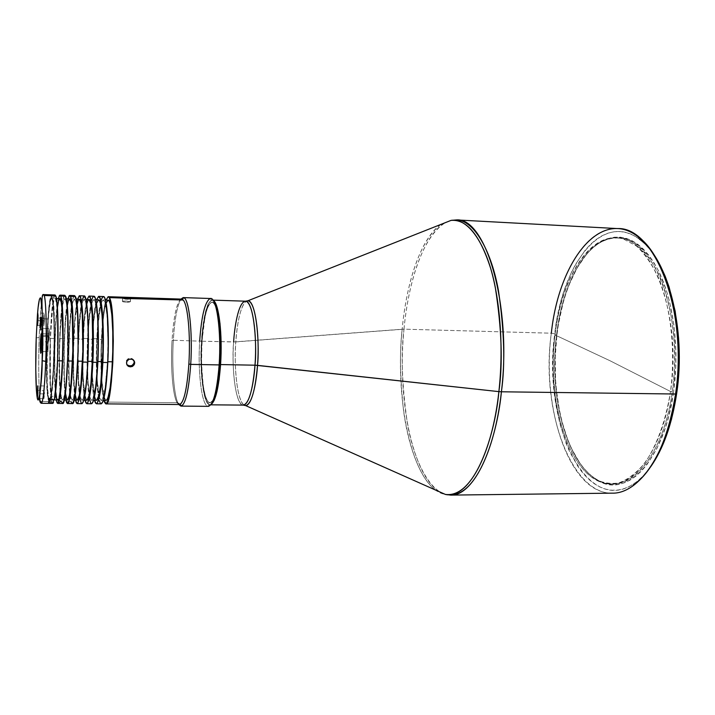 <?xml version="1.0" encoding="UTF-8"?>
<svg xmlns="http://www.w3.org/2000/svg" width="715" height="715" viewBox="0 0 715 715"><rect width="100%" height="100%" fill="white"/><g stroke="black" fill="none" stroke-linecap="round" stroke-linejoin="round"><path stroke-width="0.54" stroke-dasharray="3.58 2.68" d="M555.001 334.951C561.74 276.848 591.296 230.042 623.444 238.98L636.627 246.157C645.064 254.084 652.563 265.086 659.123 279.154C671.179 309.497 675.63 351.932 670.518 391.489L610.065 360.771L555.001 334.951L556.913 334.843C549.335 393.876 565.69 460.567 596.087 479.381C624.892 500.089 664.208 462.248 673.593 391.757L672.306 391.516C663.002 461.488 624.034 499.124 595.434 478.594C565.27 459.942 549.013 393.661 556.547 334.986C547.055 405.065 573.493 484.761 613.068 483.903C638.173 484.743 664.834 446.723 672.306 391.516L670.518 391.489C663.055 446.723 636.448 484.761 611.397 483.921C571.902 484.779 545.527 405.048 555.001 334.951C561.043 281.254 586.836 236.013 616.518 237.782C651.32 235.977 682.387 315.038 670.518 391.489L672.306 391.516C684.201 315.092 653.063 236.066 618.189 237.872C588.445 236.102 562.598 281.317 556.547 334.986L555.001 334.951L610.065 360.771L670.518 391.489C665.862 420.626 656.781 445.588 644.921 462.846C636.627 472.856 627.922 479.542 618.797 482.902C609.689 484.323 600.913 482.598 592.476 477.727C563.304 457.251 547.931 392.991 555.001 334.951M637.503 236.299L639.442 239.185C602.128 210.88 561.945 264.702 554.76 333.798L551.328 333.199L403.993 329.177C408.658 278.591 424.755 233.76 445.418 222.615C417.578 240.16 406.755 297.958 403.993 329.177L235.798 341.913C237.586 319.105 241.098 305.519 246.362 301.158C239.757 305.564 236.558 329.088 235.798 341.913L201.576 341.216C203.453 315.771 207.001 302.07 212.212 300.103L213.168 300.38L211.068 300.407L209.12 302.49L205.562 312.044L202.846 327.336L201.576 341.216L233.635 341.967C231.392 372.372 236.191 405.682 243.288 405.11C233.742 403.85 231.812 357.151 233.635 341.967L402.17 329.213C394.331 404.082 413.645 489.516 445.347 494.414M617.59 228.577C585.451 226.646 557.78 275.588 551.328 333.199C541.237 408.265 569.39 494.038 612.076 493.162M450.834 220.47L456.483 219.925L450.834 220.47M441.03 224.358C421.573 237.416 406.656 280.673 402.17 329.213C404.922 298.754 414.906 244.155 441.03 224.358M245.451 301.194C239.614 303.115 235.682 316.709 233.635 341.967M220.023 364.087L220.166 364.069C222.383 332.993 217.825 300.523 211.935 302.195C207.028 304.501 203.695 317.648 201.925 341.645L201.764 341.627C203.534 317.603 206.876 304.429 211.783 302.114C217.673 300.443 222.24 332.958 220.023 364.087L217.324 386.413L214.893 395.922L212.123 401.473L210.228 402.777L209.281 402.697L206.608 399.614L204.329 392.606L202.604 382.373L201.281 355.829L202.989 328.265L206.403 310.668L209.03 304.384L211.846 302.114L213.714 302.999L216.305 307.951L219.013 320.722L220.434 338.722L220.023 364.087C218.004 388.951 214.554 401.857 209.683 402.786C203.703 402.652 199.798 370.736 201.764 341.627L201.925 341.645C199.959 370.719 203.864 402.581 209.844 402.715C214.706 401.785 218.147 388.897 220.166 364.069L220.023 364.087M213.267 300.523L211.604 300.139C206.599 303.062 203.212 316.754 201.424 341.216L173.307 340.242C174.648 319.051 177.204 305.332 180.975 299.084C177.204 305.332 174.648 319.051 173.307 340.242L172.047 340.528C170.465 366.732 172.744 395.878 177.15 402.733L104.462 402.053L177.15 402.733C172.744 395.878 170.465 366.732 172.047 340.528C173.924 313.385 177.32 299.63 182.218 299.254M210.603 298.512C205.259 300.541 201.63 314.654 199.7 340.858C197.572 372.39 201.862 406.924 208.351 406.343M181.592 299.102C176.963 301.104 173.781 314.913 172.047 340.528L173.307 340.242C171.645 367.573 174.103 397.951 178.777 404.529C174.103 397.951 171.645 367.573 173.307 340.242L201.424 341.216C199.422 371.014 203.31 403.787 209.424 404.753L211.104 404.44M103.916 400.4C99.063 385.072 100.52 315.217 106.008 300.094L104.068 309.005L102.665 320.329L101.038 348.902L101.307 377.904L102.165 389.729L103.916 400.4M130.443 298.602L129.746 298.852M130.398 301.712L130.559 298.504L130.398 301.712L124.455 300.988L122.569 301.203L122.926 301.775L126.895 302.472L130.398 301.712L125.938 300.997L122.444 301.453L122.605 298.048L122.444 301.453L122.926 301.775L127.663 302.481L130.398 301.712M133.973 360.583L131.891 358.456L128.763 358.394L126.448 360.521L126.063 362.04L126.725 364.373M108.054 300.166L108.126 300.166C105.936 300.89 104.113 309.166 102.665 324.985L101.718 339.589L97.106 339.482C97.83 323.993 99.063 312.518 100.806 305.046C101.637 301.703 102.486 300.023 103.344 300.014C106.714 298.968 108.984 331.072 107.456 361.701L105.23 387.539L102.567 399.033L100.913 400.275L99.394 397.227L97.231 380.076L96.695 353.639L97.928 326.147L100.565 306.083L102.174 301.069L103.273 300.014L104.846 302.043L105.793 305.797L107.241 318.497L107.929 341.404L107.456 361.701C106.097 386.073 104.033 398.961 101.253 400.373C100.395 400.32 99.617 398.613 98.929 395.234C96.784 382.588 96.176 363.998 97.106 339.482L101.718 339.589C100.288 368.94 102.424 400.999 106.043 400.418M103.353 296.555L103.443 296.555C100.341 298.638 98.116 312.714 96.775 338.767L92.164 338.66C93.022 320.195 94.487 307.236 96.561 299.791L93.799 315.976L92.164 338.66L96.775 338.767L96.677 377.842L97.499 389.675L99.215 400.418M98.482 299.862L98.554 299.853C95.739 301.793 93.719 314.966 92.476 339.375L87.847 339.268C89.053 314.832 91.028 301.65 93.754 299.701C96.909 298.656 98.992 330.822 97.517 361.513L95.846 383.839L92.887 398.934L91.332 400.177L89.92 397.129L87.909 379.951L87.445 353.451L88.633 325.906L91.136 305.788L92.646 300.774L93.683 299.71L94.684 300.577L95.613 303.383L97.383 318.22L98 341.18L97.517 361.513C96.212 385.948 94.264 398.863 91.654 400.284C90.787 400.212 90.01 398.228 89.33 394.314C87.453 381.399 86.962 363.05 87.847 339.268L92.476 339.375L92.137 368.967C92.682 388.611 94.13 399.059 96.462 400.329M93.763 296.242L93.853 296.242C92.825 296.296 91.824 298.798 90.85 303.759C89.303 312.008 88.204 323.609 87.534 338.553L82.904 338.445C83.735 319.945 85.121 306.958 87.069 299.487L84.468 315.717L82.904 338.445L87.534 338.553L87.239 373.212L89.286 398.273M88.874 299.549L88.937 299.549C86.3 301.498 84.388 314.698 83.199 339.16L78.543 339.053C79.159 324.941 80.143 314.028 81.51 306.306C82.359 301.748 83.226 299.442 84.12 299.397C87.06 298.334 88.964 330.562 87.543 361.334L85.943 383.714L83.163 398.836L81.716 400.087L80.393 397.022L78.552 379.817L78.15 353.264L79.302 325.665L81.662 305.502L82.6 301.703L84.048 299.397L85.425 301.435L86.238 305.198L87.48 317.943L88.017 340.948L87.543 361.334C86.292 385.814 84.45 398.764 82.019 400.185C78.945 400.775 77.229 368.556 78.543 339.053L83.199 339.16L82.797 353.898C82.663 381.944 84.004 397.388 86.846 400.23M84.218 295.93C83.19 296.001 82.189 298.834 81.224 304.438C79.865 312.732 78.873 324.029 78.257 338.338L73.609 338.231C74.414 319.685 75.719 306.672 77.542 299.183L75.102 315.449L73.609 338.231L78.257 338.338C77.39 361.888 77.747 380.782 79.338 395.029C80.071 400.668 80.947 403.546 81.975 403.662L81.144 402.938M79.222 299.245L79.285 299.245C76.827 301.203 75.03 314.43 73.886 338.946L69.212 338.83C70.329 314.296 72.072 301.051 74.44 299.084C77.175 298.021 78.891 330.312 77.524 361.147L76.005 383.58L73.404 398.738L72.054 399.989L70.839 396.923L69.149 379.683L68.828 353.085L69.936 325.414L72.152 305.216L73.028 301.399L74.378 299.093L76.04 302.776L77.524 317.666L77.998 335.71L77.524 361.147C76.326 385.689 74.592 398.666 72.331 400.096C71.428 399.98 70.66 397.183 70.034 391.713C68.703 378.324 68.425 360.7 69.212 338.83L73.886 338.946C72.59 368.475 74.217 400.731 77.184 400.141M74.458 295.617L74.53 295.608C73.511 295.715 72.519 298.977 71.554 305.421C68.461 325.423 67.46 373.534 69.721 393.643L71.089 401.741L66.281 401.696L71.089 401.741L72.287 403.573M65.869 400.025C62.285 384.581 63.751 314.171 67.979 298.879L65.342 319.301L63.966 348.125L64.171 381.622L65.869 400.025M69.525 298.933L69.587 298.933C67.308 300.899 65.628 314.162 64.529 338.722L59.837 338.615L62.017 308.889M62.312 306.753C63.099 301.507 63.903 298.852 64.725 298.781C67.246 297.699 68.765 330.062 67.46 360.968L65.655 387.038L63.599 398.639L62.357 399.891L61.24 396.825L59.711 379.549L59.461 352.897L60.525 325.173L62.607 304.921L64.663 298.781L65.834 300.818L66.522 304.599L67.532 317.389L67.46 360.968C66.307 385.555 64.699 398.568 62.616 399.998C61.687 399.837 60.927 396.432 60.328 389.782C59.282 376.269 59.113 359.216 59.837 338.615L64.529 338.722C63.286 368.323 64.734 400.632 67.478 400.043M64.743 295.295L64.815 295.295C60.721 293.642 57.406 363.229 60.06 391.829L61.463 401.651L60.453 401.642L61.463 401.651L62.277 403.367M56.262 399.935C52.999 384.456 54.465 313.903 58.371 298.575L55.922 319.042L54.599 347.928L54.733 381.488L56.262 399.935M49.255 399.864C51.096 398.434 52.553 385.385 53.625 360.718L53.965 360.718C53.285 377.645 52.302 389.487 51.024 396.244L52.803 383.633L54.376 352.54L54.563 327.479L53.437 302.963L52.061 296.654L51.31 296.788L50.166 300.675L48.405 315.673L47.163 337.936L47.092 384.348L48.298 398.443L49.558 401.767L50.157 401.151L49.353 401.687L48.289 399.998L49.031 401.687L49.827 401.142L49.228 401.767L48.289 399.998L47.163 391.141L46.404 357.697L48.405 311.946L50.22 298.897L51.364 296.457L52.418 297.351L51.748 296.466C47.449 294.553 44.705 386.851 48.62 399.998L48.289 399.998C44.393 386.851 47.136 294.544 51.426 296.457L52.624 299.514L53.518 307.584L54.269 335.532L53.768 361.012L52.472 383.624L50.694 398.112L50.327 399.685L50.694 398.112L49.371 398.094L49.371 399.676L49.371 398.094L51.024 398.112C54.849 382.257 55.904 303.491 52.418 297.351L52.088 297.342C55.564 303.482 54.501 382.257 50.694 398.112L52.722 382.328L54.143 355.632L54.429 330.267L53.768 309.792L52.347 299.236L51.283 298.664L50.542 300.693L48.79 313.259L46.967 338.32C47.977 313.662 49.442 300.345 51.373 298.352C53.598 297.261 54.867 329.713 53.625 360.718L53.965 360.718C55.207 329.722 53.938 297.27 51.703 298.361C49.764 300.354 48.289 313.671 47.279 338.329L47.226 383.428L48.414 396.914L49.237 399.631L50.148 399.292L50.148 400.293L50.148 399.292L53.428 399.328L52.49 399.658L51.641 396.95L50.399 383.472L50.425 338.401C51.453 313.76 52.964 300.452 54.966 298.468C57.272 297.377 58.603 329.803 57.343 360.78L54.34 399.721L54.331 396.28L51.024 396.244L54.331 396.28C55.654 389.532 56.655 377.699 57.343 360.78L57.638 321.241L56.869 306.878L55.636 299.335L54.912 298.468L54.152 299.549L52.651 307.164L50.425 338.401L55.135 338.508L50.425 338.401C49.264 368.091 50.443 400.498 52.847 399.9L53.428 399.328L50.148 399.292L49.255 399.864C46.94 400.463 45.823 368.028 46.967 338.32L48.468 313.25L50.586 299.442L51.677 298.539L52.66 302.052L53.813 317.004L54.099 340.179L53.187 370.459L51.623 390.077L50.506 397.102L49.389 399.837L48.683 399.211L47.771 394.752L46.752 379.361L46.591 352.638L47.279 338.329C46.135 368.037 47.253 400.463 49.585 399.873M59.792 298.629L59.845 298.62C57.754 300.604 56.19 313.894 55.135 338.508C53.947 368.171 55.216 400.543 57.736 399.953M47.664 326.451L47.825 328.543L42.391 328.408L42.677 318.774L47.977 319.015L47.664 326.451L47.923 318.926L42.614 318.854L42.4 328.435L47.878 328.65L47.977 319.015L48.111 326.523L47.878 328.65L47.664 326.451M42.703 327.22L42.855 324.628L41.282 324.923L42.855 324.628L42.73 318.872L42.596 328.096M41.345 322.465L42.274 322.662L41.345 322.465M42.712 336.55L49.281 336.711L48.826 341.859L48.45 334.969L48.942 328.909L49.299 331.358L49.058 328.721L48.486 333.932L42.614 333.789L48.486 333.932L48.772 341.904L49.04 331.358L48.62 336.765L48.924 339.268L49.147 336.568L49.129 340.09L49.281 336.711L42.605 336.55M42.453 351.673L47.842 351.583L47.735 350.296L47.842 351.583L42.346 351.476L42.14 341.77L42.802 335.371L48.289 335.684L47.735 350.296L48.209 335.496L42.703 335.496L42.382 351.601M42.48 351.673L43.115 345.3L41.533 345.622L43.115 345.3L42.909 335.55L43.115 345.3L42.48 351.673L47.994 351.673L48.289 335.684L47.932 351.789M41.622 341.654L42.14 341.77L41.622 341.654M44.178 315.735L44.062 323.153L44.142 313.17L44.401 320.651L37.984 320.481L44.401 320.651L44.053 315.753M43.588 318.166L43.883 325.638L44.401 320.651L43.794 325.477L43.588 318.166L38.038 318.014L43.588 318.166L43.624 317.013L43.588 318.166M40.147 393.84L44.428 393.894L43.955 398.613L44.16 385.948L43.633 397.567L43.651 390.703L37.958 390.631L43.651 390.703L44.178 385.957L44.428 393.894L39.808 393.84M54.992 294.982L55.055 294.973C50.47 293.034 47.628 387.95 51.793 401.553L40.46 401.446C38.762 394.394 38.217 364.427 39.2 337.426C40.237 311.034 41.711 296.752 43.615 294.598C41.273 295.545 39.638 323.341 39.2 337.426C38.574 352.057 38.19 390.167 40.46 401.446L41.345 403.296M36.224 337.927L39.2 337.426L36.224 337.927M49.371 398.094L48.513 402.697L49.371 398.094M40.46 401.446L51.793 401.553L52.794 403.394M54.581 295.313L52.964 301.614L51.507 314.779L49.809 352.933L50.354 389.103L51.453 399.953L52.579 403.314M44.071 395.824L44.169 388.603L43.588 393.536L44.107 388.486L44.071 395.824L44.259 388.486L44.071 395.824M43.704 397.567L43.955 398.613M43.937 314.001L43.687 317.013L43.874 314.001M49.299 331.358L49.281 336.711L49.371 331.358M49.147 332.1L49.12 328.784L49.147 332.1M43.883 398.613L43.633 397.567M59.765 397.263L59.139 396.968L59.765 397.263M60.292 398.434L59.148 398.943L60.453 398.192L60.301 401.07M57.432 307.307L55.806 325.048L54.796 350.725L54.823 374.231L55.779 392.07M56.557 397.424L57.003 399.015M64.305 295.626L62.545 301.918L60.972 315.047L59.282 348.026L59.461 381.56L61.463 401.651M67.228 305.984L65.235 325.298L64.234 348.205L64.287 375.616L65.414 392.901M66.799 399.39L67.63 400.016M73.985 295.947L72.546 299.943L70.785 311.499L68.765 343.146L68.712 377.422L69.614 392.642L71.089 401.741M75.441 400.123L73.395 377.493L73.609 338.231C72.555 363.229 73.323 391.034 75.441 400.123M77.014 304.822L74.941 321.446L73.582 348.402L73.69 375.759L75.147 394.474M76.451 399.479L77.345 400.105M82.073 300.246L79.41 319.694L77.935 348.419L78.069 377.565L79.812 398.175M91.565 300.541L89.143 315.851L87.534 338.553C86.622 362.845 87.078 382.033 88.919 396.11C89.688 401.106 90.582 403.653 91.609 403.743L90.725 403.028M84.969 400.212C82.69 391.141 81.805 363.399 82.904 338.445L82.591 373.141L83.458 389.505L84.969 400.212M86.765 304.018L84.307 321.696L82.895 348.598L83.047 375.902L84.853 395.681M86.05 399.578L87.024 400.203M101.021 300.845L98.456 316.11L96.775 338.767C95.81 363.667 96.373 383.07 98.464 396.977C99.26 401.464 100.18 403.752 101.217 403.832L100.27 403.108M94.46 400.311C92.003 391.257 91.028 363.56 92.164 338.66L91.877 373.293L92.834 389.621L94.46 400.311M96.462 303.464L93.638 321.947L92.164 348.795L92.369 376.045L94.523 396.637M95.613 399.676L96.65 400.302M129.058 297.824L130.076 298.039M177.15 402.733L179.394 404.538M106.124 303.089L104.238 311.606L102.924 322.197L101.396 348.992L101.879 380.148L104.158 397.415M105.141 399.765L105.686 400.32M209.424 404.753L207.868 406.281C201.612 405.235 197.644 371.514 199.7 340.858M213.839 301.015L211.899 300.103L209.942 301.203L208.029 304.233L205.419 312.044L202.193 331.796L200.924 355.963L201.487 375.009L204.079 394.18L205.607 399.462L208.271 404.1L210.21 404.788L212.185 403.448M211.354 404.377L209.388 404.699L206.608 401.473L204.964 397.022L202.962 387.396L201.174 365.714L201.576 341.216C199.494 371.845 203.703 405.387 210.031 404.815L210.997 404.583M201.925 341.645L201.541 365.204L203.266 386.046L205.187 395.288L206.769 399.542L208.521 402.062L210.38 402.706L213.222 400.034L215.903 393.107L219.335 373.713L220.712 348.813L220.354 333.914L219.156 320.767L217.226 310.596L215.626 305.904L212.936 302.391L211.998 302.186L210.112 303.231L207.404 308.228L205.017 316.843L201.925 341.645M244.19 405.191C235.405 398.666 234.234 356.615 235.798 341.913C233.725 370.325 237.684 401.767 244.19 405.191M435.498 490.025C419.053 477.754 407.8 443.032 403.582 410.893C400.016 377.815 399.542 350.591 402.17 329.213L403.993 329.177C400.775 353.755 401.928 385.296 407.461 423.789C413.851 460.925 430.922 495.611 450.754 495.102L445.132 494.315M439.805 491.947C412.099 475.645 396.977 397.79 403.993 329.177L551.328 333.199L554.76 333.798C542.176 420.232 584.95 517.472 634.348 483.474C640.014 479.595 645.395 474.125 650.48 467.065L642.937 476.154L636.949 481.57L630.791 485.691L624.535 488.497L618.252 489.998L612.013 490.231L605.864 489.203L599.867 486.978L594.085 483.599L588.543 479.139L583.306 473.652L578.39 467.217L569.694 451.8L565.958 442.987L559.827 423.548L555.582 402.241L554.197 391.096L553.303 379.745L553.026 356.705L553.642 345.193L556.368 322.59L561.025 301.104L564.055 290.978L571.41 272.397L575.709 264.094L585.388 249.893L590.715 244.128L596.31 239.373L602.137 235.682L608.152 233.117L614.283 231.74L620.504 231.589L626.733 232.715L632.909 235.128L638.978 238.846L644.859 243.86L650.489 250.143L655.789 257.677M634.348 483.474L632.292 486.28C581.894 520.779 538.556 421.323 551.328 333.199M673.593 391.757L668.668 416.532L665.299 427.972L656.987 448.314L646.968 464.589L641.48 471.015L635.76 476.235L629.879 480.212L623.909 482.947L617.903 484.439L611.924 484.699L606.043 483.769L600.296 481.687L594.746 478.496L589.437 474.26L584.396 469.031L579.677 462.891L571.312 448.162L567.71 439.716L561.802 421.072L559.523 411.036L556.368 389.916L555.51 379.004L555.242 356.865L556.913 334.843L558.46 324.083L562.955 303.446L565.869 293.74L569.203 284.534L577.085 267.982L586.398 254.406L591.511 248.918L596.882 244.396L602.468 240.901L608.233 238.497L614.105 237.219L620.057 237.13L626.009 238.256L631.917 240.606L637.7 244.208L643.312 249.043L648.675 255.094L653.733 262.325L658.408 270.672L666.38 290.415L669.562 301.605L674.102 326.013L675.979 352.146L675.881 365.463L673.593 391.757C679.813 347.919 673.235 299.192 657.836 269.555C640.703 239.945 621.773 230.65 601.038 241.688C578.784 254.37 561.927 292.212 556.913 334.843L556.547 334.986C561.525 292.614 578.265 255.014 600.359 242.448C620.933 231.517 639.711 240.758 656.692 270.19C671.957 299.63 678.472 347.999 672.306 391.516L673.593 391.757M134.009 360.664L133.178 359.35L131.131 358.206L128.039 358.751L126.448 360.521L126.063 362.04L127.118 364.847M595.434 478.594L596.087 479.381M212.99 300.13L212.212 300.103M611.397 483.921L613.068 483.903M210.112 298.557L211.604 300.139M122.694 298.137L122.524 301.551M105.471 300.077L103.344 300.014M95.739 299.764L93.754 299.701M85.97 299.46L84.12 299.397M76.156 299.147L74.44 299.084M66.307 298.825L64.725 298.781M56.413 298.512L54.966 298.468M47.923 318.926L42.677 318.774M42.4 328.435L40.889 329.803M48.772 341.904L42.015 341.752M48.2 335.496L42.802 335.371M42.364 351.539L40.952 352.826M37.493 325.477L43.883 325.638M37.421 398.568L38.932 398.577M39.674 398.586L43.919 398.63M44.16 385.948L37.663 385.868M44.133 313.17L37.77 312.991M42.703 335.496L41.345 334.155M49.058 328.721L42.301 328.551M42.614 318.854L41.166 317.406M47.878 328.65L42.462 328.516M53.437 399.908L52.847 399.9M64.198 400.016L62.616 399.998M74.056 400.105L72.331 400.096M83.87 400.203L82.019 400.185M93.647 400.302L91.654 400.284M103.38 400.4L101.253 400.373M127.073 360.986L126.635 360.172M130.47 298.584L130.318 301.623M616.518 237.782L618.189 237.872M210.809 404.824L210.031 404.815M600.359 242.448L601.038 241.688"/><path stroke-width="1.07" d="M551.328 333.199C558.621 262.727 599.42 207.529 637.503 236.299C666.505 255.89 685.551 328.471 675.559 394.019L676.694 393.268C686.454 329.32 667.864 258.473 639.442 239.185M435.498 490.025L445.347 494.414L450.754 495.102C480.015 493.976 498.006 430.475 501.403 391.784L498.873 391.623C495.593 431.672 475.77 498.659 445.347 494.414C467.074 499.499 491.857 456.948 498.873 391.623L501.403 391.784C494.682 453.837 471.811 496.103 450.754 495.102L612.076 493.162C638.861 494.029 667.488 453.408 675.559 394.019C688.429 311.606 654.86 226.601 617.59 228.577L456.483 219.925C485.825 217.262 512.047 305.618 501.403 391.784L675.559 394.019L501.403 391.784C505.299 364.632 504.325 330.965 498.471 290.773C491.705 252.332 474.68 220.363 456.483 219.925L451.058 220.39L441.03 224.358L451.058 220.39C469.523 217.44 487.889 248.007 495.307 287.475C501.733 328.855 502.922 363.578 498.873 391.623C503.673 348.768 500.357 301.283 490.651 268.366C479.881 235.038 466.68 219.049 451.058 220.39L247.891 300.783C254.737 300.059 260.001 333.53 257.516 365.356L498.873 391.623L254.987 365.195C257.445 333.494 252.207 300.22 245.451 301.194C238.211 301.927 234.35 328.471 233.635 341.967M445.418 222.615L450.834 220.47L445.418 222.615M245.451 301.194L247.891 300.783C257.311 301.998 259.527 349.143 257.516 365.356C256.703 379.594 252.609 404.878 245.71 405.62L243.288 405.11C248.847 403.689 252.753 390.381 254.987 365.195L220.578 364.57L254.987 365.195C256.989 349.081 254.755 302.061 245.451 301.194L212.99 300.13M210.997 404.583C215.555 401.24 218.745 387.905 220.578 364.57L221.123 343.361L220.023 323.698L217.494 308.826L215.832 303.947L213.168 300.38C218.79 302.418 222.696 334.557 220.578 364.57L219.139 379.316L216.967 391.525L214.286 400.096L211.354 404.377M199.7 340.858C201.523 315.69 204.999 301.596 210.112 298.557C216.475 295.804 221.561 330.965 219.139 364.909L220.417 364.57C222.499 335.067 218.772 303.321 213.267 300.523M130.076 298.039L130.568 298.307L130.166 298.736L127.064 299.049L122.605 298.048L109.315 297.619L108.135 296.716L106.008 300.094L108.233 296.707L109.315 297.619L126.108 297.601L130.568 298.307L183.165 300.014C187.795 304.456 190.691 335.451 188.858 363.989L190.717 364.391C188.769 390.712 185.498 404.619 180.931 406.102L208.351 406.343C213.436 404.869 217.029 391.06 219.139 364.909C221.48 331.983 216.77 297.458 210.603 298.512L183.192 297.601C188.742 296.528 192.898 331.251 190.717 364.391L219.139 364.909L190.717 364.391C192.791 332.725 189.1 299.013 183.827 297.753L180.975 299.084L183.192 297.601M183.827 297.753L182.218 299.254L183.165 300.014L181.592 299.102L108.242 296.707M104.462 402.053L103.916 400.4L105.999 403.877C113.006 407.72 116.25 305.734 109.315 297.619L111.388 305.564L112.809 320.758L113.31 340.885L112.8 362.612L111.352 382.248L109.234 396.566L106.812 403.421L105.606 403.761L104.462 402.053M126.734 364.382L126.618 362.085L127.833 360.056L129.201 359.207L131.578 359.019L133.625 360.163L134.652 362.237L134.304 364.516L132.695 366.25L130.38 366.867L128.137 366.169L127.073 365.07L126.492 362.863L127.073 360.986L129.201 359.207L132.338 359.27L134.456 361.477L134.697 363.014L134.161 364.775L131.962 366.598L128.825 366.545L126.734 364.382L128.396 365.714L131.524 365.767L133.714 363.953L134.241 362.192L134.697 363.014L133.973 360.583M103.38 400.4L106.043 400.418C108.903 399.015 111.022 386.136 112.398 361.79L107.876 361.71L112.398 361.79C113.962 331.197 111.603 299.129 108.135 300.166L105.471 300.077M98.661 296.394L96.561 299.791L98.563 296.403L100.198 298.539L101.61 305.26L102.674 316.11L103.353 335.326L102.862 362.433L107.831 362.523C106.383 388.576 104.176 402.339 101.217 403.832L103.192 400.963L104.917 393.572L107.831 362.523C109.475 329.74 107.044 295.42 103.452 296.555L98.661 296.394C102.138 295.259 104.47 329.615 102.862 362.433L107.831 362.523L108.314 346.203L107.286 312.223L105.561 300.434L104.497 297.458L103.443 296.555M93.647 400.302L96.462 400.329C99.153 398.916 101.164 386.011 102.486 361.611L97.91 361.522L102.486 361.611C103.997 330.947 101.816 298.807 98.554 299.853L95.739 299.764M93.853 296.242L95.345 298.378L96.284 302.382L97.732 315.967L98.393 340.546L97.875 362.344C96.48 388.451 94.389 402.25 91.609 403.743L93.468 400.865L95.095 393.465L97.875 362.344L92.879 362.255L93.379 335.085L92.771 315.824L90.474 298.227L88.955 296.09L87.069 299.487L89.035 296.082C92.298 294.938 94.434 329.356 92.879 362.255L97.875 362.344C99.457 329.481 97.222 295.098 93.853 296.242L89.044 296.082M83.87 400.203L86.846 400.23C89.357 398.818 91.261 385.877 92.539 361.424L87.909 361.343L92.539 361.424C93.987 330.696 91.994 298.495 88.937 299.549L85.97 299.46M84.209 295.93L86.05 299.817L87.534 311.651L88.311 329.767L88.24 351.271L87.319 372.524L85.711 389.943L83.709 400.775L81.966 403.662C84.567 402.161 86.533 388.325 87.873 362.156C89.402 329.231 87.364 294.777 84.218 295.93L79.383 295.769C82.413 294.607 84.352 329.097 82.86 362.067L87.873 362.156L82.86 362.067L81.599 381.837L79.812 396.253L77.801 403.153L77.3 403.591L76.335 402.894L75.441 400.123L77.131 403.618C79.642 402.116 81.546 388.263 82.86 362.067L83.369 340.197L82.824 315.547L80.715 297.914L79.302 295.769L77.542 299.183L79.383 295.769M74.056 400.105L77.184 400.141C79.526 398.72 81.313 385.751 82.538 361.245L77.864 361.155L82.538 361.245C83.932 330.437 82.127 298.173 79.285 299.245L76.156 299.147M67.433 403.528L72.287 403.573C77.783 407.434 80.804 304.644 75.379 296.519L74.539 295.608L69.686 295.447L70.49 296.359L75.379 296.519L70.49 296.359L72.027 304.358L73.019 319.668L72.984 356.463L71.947 377.136L69.918 396.146L68.989 400.632L67.585 403.501L66.692 402.804L65.869 400.025L67.433 403.528C72.707 407.389 75.701 304.492 70.49 296.359L70.052 295.644L69.149 295.787L67.979 298.879L69.686 295.447M64.198 400.016L67.478 400.043C69.65 398.621 71.321 385.626 72.492 361.057L67.773 360.968L72.492 361.057C73.833 330.187 72.215 297.86 69.587 298.933L66.307 298.825M62.017 308.889L62.312 306.753M64.815 295.295L66.379 299.192L67.603 311.07L68.086 350.859L65.807 389.702L64.055 400.579L62.554 403.483C67.621 407.353 70.579 304.331 65.592 296.198L64.815 295.295L59.944 295.134L60.686 296.037L65.592 296.198L60.686 296.037L61.848 301.918L62.697 312.821L63.126 345.005L61.731 379.039L59.854 396.843L59.148 400.391L59.139 396.968C60.578 390.497 61.669 378.467 62.411 360.878C63.689 329.928 62.259 297.538 59.845 298.62L56.413 298.512M56.628 401.598L56.262 399.935L57.066 402.84L58.013 403.287L58.487 399.077L59.148 398.943L58.487 399.077L58.505 402.482L57.683 403.439L56.628 401.598M59.845 298.62L61.249 302.32L62.107 310.042L62.875 340.376L62.411 360.878L57.638 360.789L62.411 360.878L61.445 378.172L59.148 400.391C63.465 385.734 64.663 302.409 60.686 296.037L60.283 295.322L59.452 295.474L58.371 298.575L59.944 295.134M42.596 328.096L42.703 327.22M40.523 322.295L41.345 322.465L40.523 322.295L40.675 329.955L40.97 317.21L41.282 324.923L40.755 330.089L41.336 320.016L40.961 317.228L40.523 322.295M41.765 333.771L42.614 333.789L41.765 333.771L42.006 341.752L41.765 333.771L42.301 328.551L42.614 333.119L42.114 360.575C41.693 376.573 39.459 407.407 37.323 398.353L37.654 385.868L37.895 393.813L37.323 398.353C35.267 387.807 35.634 351.816 36.215 338.007L37.43 315.109C38.369 302.311 39.495 296.796 40.827 298.566C42.042 304.635 42.632 316.146 42.614 333.119L42.274 328.56L41.765 333.771M42.551 336.55L42.015 341.752L42.614 333.119L42.212 360.718L40.996 381.837L39.682 394.698L38.083 400.051L37.323 398.353L37.752 386.064L37.323 398.353L36.411 390.417L35.768 369.101L36.215 338.007L37.43 315.109L37.77 312.991L37.984 320.481L37.493 325.477L37.278 317.996L38.038 318.014L37.278 317.996L37.341 316.459L37.645 325.021L38.029 315.601L37.752 312.991L37.43 315.109L38.127 307.405L39.432 299.174L40.38 297.735L40.827 298.566L42.194 311.677L42.551 336.55M40.38 341.386L41.622 341.654L40.38 341.386L41.05 333.86C41.559 333.78 41.729 337.703 41.533 345.622L40.639 353.112L40.38 341.386L40.308 348.714L40.737 353.273L41.363 349.135L41.291 333.914L40.38 341.386M41.345 403.296L52.794 403.394L53.437 402.742L48.513 402.697L49.371 399.676L54.34 399.721C58.407 383.589 59.488 302.132 55.761 295.876L55.055 294.973L43.615 294.598L44.241 295.51L55.761 295.876L44.241 295.51C46.064 299.978 46.841 331.912 45.724 361.397L42.212 360.718L45.724 361.397C44.616 387.807 43.159 401.776 41.345 403.296C43.552 402.724 45.251 376.251 45.724 361.397C46.466 345.604 46.716 303.643 44.241 295.51L43.615 294.598C39.665 292.131 44.41 326.397 42.212 360.718C42.248 387.602 37.046 401.66 41.345 403.296L40.46 401.446M52.579 403.314L53.437 402.742L48.513 402.697L49.371 399.676L54.34 399.721L56.762 377.806L57.888 352.817L57.656 312.339L56.333 298.11L55.055 294.973M50.157 401.151L49.04 401.133L49.827 401.142L50.327 399.685L50.157 401.151M53.437 402.742L53.437 399.712L53.437 402.742M53.437 399.908L57.736 399.953L58.487 399.077L57.978 399.864L57.003 399.015M59.792 298.629L58.603 300.952L57.432 307.307M55.779 392.07L56.557 397.424M59.863 402.116L58.505 402.482L59.863 402.116M60.221 400.99L59.148 400.391L60.221 400.99M61.463 401.651L62.277 403.367M67.63 400.016L69.382 395.422L71.017 383.508L72.823 350.859L72.322 313.742L71.116 302.624L69.587 298.933M69.525 298.933L68.229 301.256L67.228 305.984M65.414 392.901L66.799 399.39M71.089 401.741L71.974 403.457M72.278 403.573L73.904 400.677L75.781 389.818L78.185 351.065L77.586 311.356L76.237 299.505L74.53 295.608M74.458 295.617L73.985 295.947M77.345 400.105L79.231 395.529L80.983 383.642L82.868 351.065L82.27 314.028L80.947 302.928L79.285 299.245M79.222 299.245L78.293 300.318L77.014 304.822M75.147 394.474L76.451 399.479M79.812 398.175L81.144 402.938M84.129 295.93L82.073 300.246M93.763 296.242L92.664 297.404L91.565 300.541M89.286 398.273L90.725 403.028M92.879 362.255C91.511 388.388 89.482 402.205 86.801 403.707L84.969 400.212L85.943 402.983L86.971 403.671L87.507 403.242L89.661 396.36L91.556 381.98L92.879 362.255M87.024 400.203L89.035 395.636L90.903 383.776L92.879 351.271L92.172 314.314L90.734 303.231L88.937 299.549M88.874 299.549L87.873 300.622L86.765 304.018M84.853 395.681L86.05 399.578M103.353 296.555L102.182 297.717L101.021 300.845M99.215 400.418L100.27 403.108M102.862 362.433C101.441 388.513 99.287 402.295 96.418 403.787L94.46 400.311L95.506 403.072L96.605 403.761L97.177 403.332L99.465 396.459L101.476 382.114L102.862 362.433M96.65 400.302L98.804 395.735L100.779 383.91L102.844 351.476L102.871 331.474L102.031 314.6L100.475 303.535L99.519 300.729L98.554 299.853M98.482 299.862L96.462 303.464M94.523 396.637L95.613 399.676M180.931 406.102L178.777 404.529L181.565 405.977C185.873 403.028 188.921 389.166 190.717 364.391L188.858 363.989C187.124 388.039 184.175 401.508 180.028 404.413L177.15 402.733M129.746 298.852L125.5 298.924L122.605 298.048L129.058 297.824M106.008 403.877L179.394 404.538C183.818 403.081 186.964 389.568 188.858 363.989C190.691 335.451 187.795 304.456 183.165 300.014L130.452 298.593M105.686 400.32L106.812 399.98L107.965 397.701L110.128 387.602L111.826 371.407L112.755 351.682L112.764 331.724L111.853 314.877L110.181 303.839L109.154 301.033L108.126 300.166M108.054 300.166L106.124 303.089M104.158 397.415L105.141 399.765M211.104 404.44C215.546 400.641 218.647 387.351 220.417 364.57L219.139 364.909C216.904 392.124 213.15 405.906 207.868 406.281M212.185 403.448L215.966 394.823L218.325 383.723L220.032 369.682L220.899 353.997L220.613 333.11L219.353 319.417L217.342 308.817L215.68 303.938L213.839 301.015M210.809 404.824L243.288 405.11C250.107 404.61 254.183 379.361 254.987 365.195L257.516 365.356C255.264 390.605 251.331 404.02 245.71 405.62L445.347 494.414M445.132 494.315L439.805 491.947M655.789 257.677L660.705 266.391L665.156 276.205L669.088 287.028L675.166 311.222L678.571 337.873L679.098 365.687L676.694 393.268L671.51 419.231L663.851 442.344L659.221 452.488L650.48 467.074C663.243 448.993 671.984 424.397 676.694 393.268L675.559 394.019C667.989 440.127 653.573 470.881 632.292 486.28M127.118 364.847L129.942 366.035L132.248 365.419L134.125 362.961L134.009 360.664M134.161 364.775L133.714 363.953M38.932 398.577L39.674 398.586M60.301 401.07L60.31 401.839M62.562 403.483L57.692 403.439M81.975 403.662L77.14 403.618M91.609 403.743L86.801 403.707M101.217 403.832L96.427 403.787M181.565 405.977L180.028 404.413"/></g></svg>
